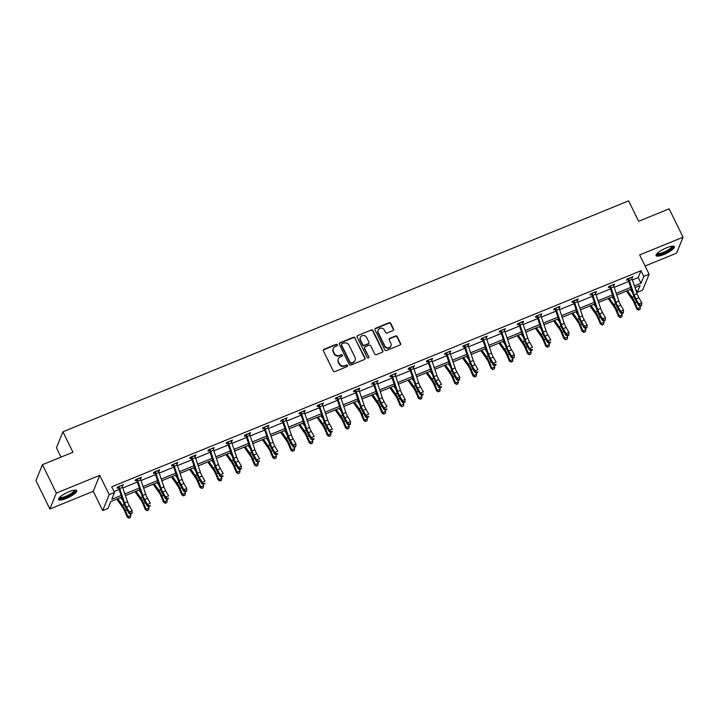 <?xml version="1.0" encoding="UTF-8"?>
<svg xmlns="http://www.w3.org/2000/svg" width="719" height="719" viewBox="0 0 719 719"><rect width="100%" height="100%" fill="white"/><g stroke="black" fill="none" stroke-linecap="round" stroke-linejoin="round"><path stroke-width="1.08" d="M337.337 344.796A0.899 0.836 22.1 0 0 336.15 344.347L323.981 349.317A1.276 1.195 22.1 0 0 323.388 350.899L333.212 370.95A1.276 1.195 22.1 0 0 334.901 371.597L347.07 366.627A0.899 0.836 22.1 0 0 347.484 365.522A0.899 0.836 22.1 0 0 346.306 365.072L344.725 365.71A4.098 3.829 22.1 0 1 339.314 363.643L338.496 361.972A4.098 3.829 22.1 0 1 340.42 356.912L341.992 356.273A0.899 0.836 22.1 0 0 342.415 355.159A0.899 0.836 22.1 0 0 341.228 354.71L339.656 355.357A4.098 3.829 22.1 0 1 334.245 353.281L333.418 351.609A4.098 3.829 22.1 0 1 335.342 346.549L336.914 345.911A0.899 0.836 22.1 0 0 337.337 344.796M337.247 345.668A0.899 0.836 22.1 0 0 335.98 344.778L323.811 349.749A1.276 1.195 22.1 0 0 323.28 350.171M347.394 366.393A0.899 0.836 22.1 0 0 346.127 365.504L344.725 365.71M342.316 356.031A0.899 0.836 22.1 0 0 341.049 355.141L339.656 355.357M663.853 254.499A10.174 2.508 -26.1 0 1 656.088 255.613A10.174 2.508 -26.1 0 1 666.594 247.776A10.174 2.508 -26.1 0 1 674.359 246.662A10.174 2.508 -26.1 0 1 663.853 254.499M66.31 498.438A10.174 2.508 -26.1 0 1 58.545 499.552A10.174 2.508 -26.1 0 1 69.051 491.715A10.174 2.508 -26.1 0 1 76.816 490.61A10.174 2.508 -26.1 0 1 66.31 498.438M49.854 509.007L35.95 480.634L42.439 464.681L56.343 493.063L49.854 509.007L93.254 491.293L102.7 510.589L109.189 494.645L114.501 492.47L111.724 499.301L121.143 495.454M645.078 266.012L676.561 253.16L683.05 237.207L639.649 254.93L649.104 274.227L642.615 290.17L637.313 292.336L640.09 285.506L635.012 287.582M42.439 464.681L72.943 452.233L62.939 431.795L628.631 200.853L638.643 221.29L669.146 208.834L683.05 237.207M392.934 330.596A1.276 1.195 22.1 0 0 393.536 329.014L390.777 323.388A1.276 1.195 22.1 0 0 389.087 322.741L375.57 328.25A1.276 1.195 22.1 0 0 374.976 329.832L384.8 349.892A1.276 1.195 22.1 0 0 386.489 350.539L399.998 345.021A1.276 1.195 22.1 0 0 400.6 343.439L397.274 336.645A1.276 1.195 22.1 0 0 395.576 335.998L389.797 338.361A1.276 1.195 22.1 0 0 389.195 339.943L390.848 343.314A3.424 3.2 22.1 0 1 387.927 347.789A3.424 3.2 22.1 0 1 384.719 345.812L378.257 332.609A3.424 3.2 22.1 0 1 381.178 328.125A3.424 3.2 22.1 0 1 384.377 330.111L385.456 332.304A1.276 1.195 22.1 0 0 387.146 332.951L392.934 330.596M93.254 491.293L99.743 475.349L56.343 493.063M99.743 475.349L109.189 494.645M632.405 279.934L638.238 277.543L641.015 270.712L111.724 486.799L114.501 492.47M641.015 270.712L643.793 276.393L649.104 274.227M355.159 337.921A1.276 1.195 22.1 0 0 353.469 337.274L339.961 342.792A1.276 1.195 22.1 0 0 339.359 344.374L349.182 364.434A1.276 1.195 22.1 0 0 350.872 365.081L364.389 359.563A1.276 1.195 22.1 0 0 364.982 357.981L354.988 338.352A1.276 1.195 22.1 0 0 353.299 337.705L339.781 343.224A1.276 1.195 22.1 0 0 339.251 343.646M357.765 335.521L371.274 330.012A1.276 1.195 22.1 0 1 372.972 330.65L382.796 350.71A1.276 1.195 22.1 0 1 382.193 352.292L376.414 354.656A1.276 1.195 22.1 0 1 374.716 354.009L370.734 345.875A1.276 1.195 22.1 0 0 369.045 345.228L365.207 346.792A1.276 1.195 22.1 0 0 364.605 348.373L368.757 356.84A0.899 0.836 22.1 0 1 367.993 358.017A0.899 0.836 22.1 0 1 367.157 357.496L357.163 337.103A1.276 1.195 22.1 0 1 357.765 335.521L371.274 330.012M62.939 431.795L56.45 447.739L61.025 457.095M121.718 497.126L110.789 501.592L108.012 508.423L102.7 510.589M635.084 287.807L637.313 292.336M631.3 289.092L616.812 295.006M613.1 296.525L598.612 302.438M594.901 303.957L580.413 309.871M576.701 311.381L562.213 317.295M558.501 318.814L544.013 324.727M540.302 326.246L525.814 332.16M522.102 333.67L507.614 339.584M503.902 341.103L489.414 347.016M485.702 348.535L471.215 354.449M467.503 355.968L453.015 361.873M449.303 363.392L434.815 369.305M431.103 370.824L416.616 376.738M412.904 378.257L398.416 384.162M394.704 385.681L380.216 391.594M376.504 393.113L362.025 399.027M358.305 400.546L343.826 406.46M340.105 407.97L325.626 413.883M321.905 415.402L307.426 421.316M303.706 422.835L289.227 428.749M285.506 430.259L271.027 436.172M267.306 437.691L252.827 443.605M249.107 445.124L234.628 451.038M230.907 452.548L216.428 458.461M212.707 459.98L198.228 465.894M194.516 467.413L180.029 473.327M176.317 474.837L161.829 480.75M158.117 482.269L143.629 488.183M139.917 489.702L125.43 495.616M634.437 285.91L641.015 283.223L643.793 276.393M124.863 493.944L139.342 488.03M143.063 486.511L157.542 480.598M161.263 479.079L175.742 473.165M179.453 471.655L193.941 465.741M197.653 464.222L212.141 458.309M215.853 456.79L230.341 450.876M234.052 449.366L248.54 443.452M252.252 441.933L266.74 436.02M270.452 434.501L284.94 428.587M288.652 427.077L303.139 421.163M306.851 419.644L321.339 413.731M325.051 412.212L339.539 406.298M343.251 404.779L357.738 398.874M361.45 397.355L375.938 391.442M379.65 389.923L394.138 384.009M397.85 382.49L412.338 376.585M416.049 375.066L430.537 369.153M434.249 367.634L448.728 361.72M452.449 360.201L466.928 354.296M470.648 352.777L485.127 346.864M488.848 345.345L503.327 339.431M507.048 337.912L521.527 331.998M525.247 330.488L539.726 324.575M543.447 323.056L557.926 317.142M561.647 315.623L576.126 309.709M579.847 308.199L594.325 302.286M598.046 300.767L612.525 294.853M616.237 293.334L630.725 287.42M638.238 277.543L641.015 283.223M114.042 491.544L119.102 489.477M122.823 487.958L137.302 482.054M141.023 480.535L155.502 474.621M159.223 473.102L173.701 467.188M177.422 465.669L191.901 459.765M195.622 458.246L210.101 452.332M213.822 450.813L228.3 444.899M232.012 443.38L246.5 437.467M250.212 435.957L264.7 430.043M268.412 428.524L282.9 422.61M286.611 421.091L301.099 415.178M304.811 413.668L319.299 407.754M323.011 406.235L337.499 400.321M341.21 398.802L355.698 392.889M359.41 391.379L373.898 385.465M377.61 383.946L392.098 378.032M395.81 376.513L410.297 370.6M414.009 369.09L428.497 363.176M432.209 361.657L446.697 355.743M450.409 354.224L464.896 348.311M468.608 346.801L483.096 340.887M486.808 339.368L501.287 333.454M505.008 331.935L519.486 326.022M523.207 324.512L537.686 318.598M541.407 317.079L555.886 311.165M559.607 309.646L574.086 303.733M577.806 302.223L592.285 296.309M596.006 294.79L610.485 288.876M614.206 287.357L628.685 281.444M627.84 279.601L626.528 280.131L626.968 279.053L632.801 276.671L631.695 278.028M609.64 287.025L608.337 287.564L608.768 286.486L614.601 284.104L613.496 285.452M591.44 294.457L590.137 294.997L590.569 293.918L596.402 291.537L595.296 292.885M573.241 301.89L571.938 302.42L572.369 301.342L578.202 298.96L577.096 300.317M555.041 309.314L553.738 309.853L554.169 308.775L560.002 306.393L558.897 307.741M537.282 315.668L537.605 315.974A4.566 1.177 67.8 0 1 538.279 317.645L543.178 332.016A6.525 1.681 -112.2 0 0 545.002 336.097L547.851 341.04L547.725 342.72L544.885 337.777A9.778 2.525 67.8 0 1 542.144 331.648L537.165 317.061L535.538 317.286L535.97 316.207L541.811 313.826L540.697 315.174M519.082 323.101L519.406 323.397A4.566 1.177 67.8 0 1 520.08 325.078L524.978 339.44A6.525 1.681 -112.2 0 0 526.811 343.529L529.651 348.472L529.526 350.153L526.685 345.21A9.778 2.525 67.8 0 1 523.944 339.08L518.965 324.494L517.338 324.709L517.779 323.631L523.612 321.249L522.497 322.606M500.451 331.603L499.139 332.142L499.579 331.064L505.412 328.682L504.298 330.03M482.683 337.957L483.006 338.263A4.566 1.177 67.8 0 1 483.68 339.934L488.578 354.305A6.525 1.681 -112.2 0 0 490.412 358.386L493.252 363.329L493.126 365.009L490.286 360.066A9.778 2.525 67.8 0 1 487.545 353.937L482.566 339.35L480.939 339.575L481.379 338.496L487.212 336.115L486.098 337.463M464.483 345.39L464.807 345.686A4.566 1.177 67.8 0 1 465.481 347.367L470.379 361.729A6.525 1.681 -112.2 0 0 472.212 365.818L475.052 370.761L474.935 372.442L472.086 367.499A9.778 2.525 67.8 0 1 469.345 361.369L464.366 346.783L462.739 346.998L463.18 345.92L469.013 343.538L467.898 344.895M445.852 353.892L444.54 354.431L444.98 353.353L450.813 350.971L449.699 352.328M428.093 360.246L428.407 360.552A4.566 1.177 67.8 0 1 429.081 362.223L433.979 376.594A6.525 1.681 -112.2 0 0 435.813 380.675L438.653 385.618L438.536 387.298L435.696 382.355A9.778 2.525 67.8 0 1 432.946 376.226L427.967 361.639L426.34 361.864L426.78 360.785L432.613 358.404L431.499 359.752M409.893 367.679L410.207 367.975A4.566 1.177 67.8 0 1 410.882 369.656L415.78 384.018A6.525 1.681 -112.2 0 0 417.613 388.107L420.453 393.05L420.336 394.731L417.496 389.788A9.778 2.525 67.8 0 1 414.746 383.658L409.767 369.072L408.14 369.287L408.581 368.209L414.414 365.827L413.299 367.184M391.253 376.181L389.941 376.72L390.381 375.642L396.214 373.26L395.099 374.617M373.494 382.535L373.808 382.841A4.566 1.177 67.8 0 1 374.482 384.512L379.38 398.883A6.525 1.681 -112.2 0 0 381.214 402.964L384.054 407.907L383.937 409.587L381.097 404.644A9.778 2.525 67.8 0 1 378.347 398.515L373.368 383.928L371.741 384.153L372.181 383.074L378.014 380.693L376.9 382.041M355.294 389.968L355.608 390.264A4.566 1.177 67.8 0 1 356.282 391.945L361.181 406.307A6.525 1.681 -112.2 0 0 363.014 410.396L365.854 415.339L365.737 417.02L362.897 412.077A9.778 2.525 67.8 0 1 360.147 405.947L355.168 391.361L353.541 391.576L353.982 390.498L359.815 388.125L358.7 389.473M336.654 398.479L335.342 399.009L335.782 397.931L341.615 395.549L340.509 396.906M318.894 404.824L319.209 405.13A4.566 1.177 67.8 0 1 319.883 406.801L324.781 421.172A6.525 1.681 -112.2 0 0 326.615 425.253L329.455 430.196L329.338 431.876L326.498 426.933A9.778 2.525 67.8 0 1 323.748 420.804L318.769 406.217L317.142 406.442L317.582 405.363L323.415 402.982L322.31 404.33M300.695 412.257L301.009 412.562A4.566 1.177 67.8 0 1 301.683 414.234L306.582 428.596A6.525 1.681 -112.2 0 0 308.415 432.685L311.255 437.628L311.138 439.309L308.298 434.366A9.778 2.525 67.8 0 1 305.548 428.236L300.569 413.65L298.942 413.865L299.383 412.796L305.216 410.414L304.11 411.762M282.055 420.768L280.743 421.298L281.183 420.22L287.016 417.838L285.91 419.195M264.295 427.113L264.619 427.419A4.566 1.177 67.8 0 1 265.284 429.09L270.191 443.461A6.525 1.681 -112.2 0 0 272.016 447.542L274.856 452.485L274.739 454.165L271.899 449.222A9.778 2.525 67.8 0 1 269.158 443.093L264.17 428.506L262.543 428.731L262.983 427.652L268.816 425.271L267.711 426.619M246.096 434.546L246.419 434.851A4.566 1.177 67.8 0 1 247.084 436.523L251.992 450.885A6.525 1.681 -112.2 0 0 253.816 454.974L256.656 459.917L256.539 461.598L253.699 456.655A9.778 2.525 67.8 0 1 250.958 450.525L245.97 435.939L244.343 436.154L244.784 435.085L250.616 432.703L249.511 434.051M227.456 443.057L226.143 443.587L226.584 442.509L232.417 440.127L231.311 441.484M209.696 449.402L210.02 449.708A4.566 1.177 67.8 0 1 210.685 451.379L215.592 465.75A6.525 1.681 -112.2 0 0 217.417 469.831L220.257 474.774L220.14 476.454L217.3 471.52A9.778 2.525 67.8 0 1 214.559 465.382L209.571 450.795L207.944 451.02L208.384 449.941L214.217 447.56L213.112 448.908M191.497 456.835L191.82 457.14A4.566 1.177 67.8 0 1 192.485 458.812L197.392 473.174A6.525 1.681 -112.2 0 0 199.217 477.263L202.057 482.206L201.94 483.887L199.1 478.944A9.778 2.525 67.8 0 1 196.359 472.814L191.371 458.228L189.753 458.443L190.184 457.374L196.017 454.992L194.912 456.34M172.857 465.346L171.553 465.876L171.985 464.798L177.818 462.416L176.712 463.773M155.097 471.691L155.421 471.997A4.566 1.177 67.8 0 1 156.095 473.677L160.993 488.039A6.525 1.681 -112.2 0 0 162.818 492.129L165.658 497.063L165.541 498.743L162.701 493.809A9.778 2.525 67.8 0 1 159.96 487.671L154.971 473.084L153.354 473.309L153.785 472.23L159.618 469.849L158.513 471.197M136.898 479.124L137.221 479.429A4.566 1.177 67.8 0 1 137.895 481.101L142.793 495.463A6.525 1.681 -112.2 0 0 144.618 499.552L147.458 504.495L147.341 506.176L144.501 501.233A9.778 2.525 67.8 0 1 141.76 495.103L136.772 480.517L135.154 480.732L135.585 479.663L141.418 477.281L140.313 478.629M118.258 487.635L116.954 488.165L117.386 487.087L123.219 484.705L122.113 486.062M122.787 485.783L122.419 485.037M140.987 478.36L140.618 477.605M159.187 470.927L158.818 470.181M177.386 463.494L177.018 462.748M195.586 456.071L195.217 455.316M213.777 448.638L213.417 447.892M231.976 441.205L231.617 440.459M250.176 433.773L249.817 433.027M268.376 426.349L268.016 425.594M286.575 418.916L286.216 418.17M304.775 411.484L304.407 410.738M322.975 404.06L322.606 403.305M341.174 396.627L340.806 395.881M359.374 389.195L359.006 388.449M377.574 381.771L377.205 381.016M395.774 374.338L395.405 373.592M413.973 366.906L413.605 366.16M432.173 359.482L431.804 358.727M450.373 352.049L450.004 351.303M468.572 344.617L468.204 343.871M486.772 337.193L486.404 336.438M504.972 329.76L504.603 329.014M523.171 322.328L522.803 321.582M541.371 314.904L541.003 314.149M559.571 307.471L559.202 306.725M577.77 300.039L577.402 299.293M595.97 292.615L595.602 291.86M614.17 285.182L613.801 284.436M632.369 277.75L632.001 277.004M333.292 348.571L333.122 349.003A4.098 3.829 22.1 0 0 333.248 352.04L333.418 351.609M339.476 355.779A4.098 3.829 22.1 0 1 334.065 353.712L333.248 352.04M338.37 358.934L338.191 359.365A4.098 3.829 22.1 0 0 338.325 362.403L338.496 361.972M344.554 366.142A4.098 3.829 22.1 0 1 339.143 364.075L338.325 362.403M364.919 359.132A1.276 1.195 22.1 0 0 364.812 358.413L354.988 338.352M341.983 343.835A0.899 0.836 22.1 0 0 341.561 344.949L350.189 362.547A0.899 0.836 22.1 0 0 351.366 363.005L353.029 362.322A4.098 3.829 22.1 0 0 354.952 357.262L349.057 345.228A4.098 3.829 22.1 0 0 343.646 343.161L341.983 343.835M341.534 344.284L341.363 344.716A0.899 0.836 22.1 0 0 341.39 345.381L341.561 344.949M355.078 360.3L354.907 360.731A4.098 3.829 22.1 0 1 352.858 362.753L351.196 363.437A0.899 0.836 22.1 0 1 350.009 362.978L341.39 345.381M382.724 351.87A1.276 1.195 22.1 0 0 382.616 351.142L372.793 331.082A1.276 1.195 22.1 0 0 371.103 330.434M364.569 347.421L364.389 347.852A1.276 1.195 22.1 0 0 364.434 348.805L368.757 356.84M366.6 337.436A3.424 3.2 22.1 0 0 360.363 337.391A3.424 3.2 22.1 0 0 360.471 339.934L362.753 344.581A1.276 1.195 22.1 0 0 364.443 345.228L368.281 343.664A1.276 1.195 22.1 0 0 368.883 342.082L366.6 337.436M360.363 337.391L360.192 337.822A3.424 3.2 22.1 0 0 360.3 340.366L360.471 339.934M368.919 343.035L368.748 343.466A1.276 1.195 22.1 0 1 368.101 344.095L364.272 345.659A1.276 1.195 22.1 0 1 362.574 345.012L360.3 340.366M357.586 335.953A1.276 1.195 22.1 0 0 357.064 336.384M378.149 330.066L377.969 330.497A3.424 3.2 22.1 0 0 378.077 333.041L378.257 332.609M390.956 345.848L390.785 346.279A3.424 3.2 22.1 0 1 384.548 346.243L378.077 333.041M400.528 344.599A1.276 1.195 22.1 0 0 400.42 343.871L397.095 337.076A1.276 1.195 22.1 0 0 395.405 336.429L389.617 338.793A1.276 1.195 22.1 0 0 389.096 339.215M393.464 330.165A1.276 1.195 22.1 0 0 393.356 329.446L390.597 323.82A1.276 1.195 22.1 0 0 388.907 323.173L375.399 328.682A1.276 1.195 22.1 0 0 374.869 329.113M116.784 499.139L122.724 507.479A6.525 1.681 67.8 0 1 124.711 511.182L127.173 517.06L127.91 516.646L125.448 510.769A9.778 2.525 -112.2 0 0 122.473 505.214L117.835 498.707M129.213 517.977L130.382 517.5L129.213 517.977L127.91 516.646L130.822 515.451L130.166 513.887M122.85 500.469L120.756 497.521M130.822 515.451L130.382 517.5M128.926 518.147L127.173 517.06M118.698 486.556L119.021 486.853A4.566 1.177 67.8 0 1 119.696 488.534L124.594 502.896A6.525 1.681 -112.2 0 0 126.418 506.985L129.267 511.928L132.179 510.733L131.981 513.582L132.026 512.908L130.858 513.384L130.813 514.058L131.981 513.582M132.026 512.908L132.179 510.733L129.339 505.79A6.525 1.681 -112.2 0 1 127.506 501.709L122.607 487.338A4.566 1.177 67.8 0 0 121.933 485.667L121.915 485.244M130.858 513.384L129.267 511.928L129.141 513.609L126.301 508.666A9.778 2.525 67.8 0 1 123.56 502.536L118.662 488.174L117.583 487.006M119.021 486.853L118.572 487.949M129.141 513.609L130.813 514.058M134.983 491.715L140.924 500.056A6.525 1.681 67.8 0 1 142.91 503.758L145.373 509.636L146.11 509.214L143.647 503.336A9.778 2.525 -112.2 0 0 140.672 497.782L136.035 491.284M147.413 510.544L148.581 510.068L147.413 510.544L146.11 509.214L149.022 508.027L148.366 506.455M141.05 493.036L138.956 490.088M149.022 508.027L148.581 510.068M147.125 510.715L145.373 509.636M153.183 484.282L159.124 492.623A6.525 1.681 67.8 0 1 161.11 496.326L163.573 502.204L164.309 501.781L161.847 495.903A9.778 2.525 -112.2 0 0 158.872 490.349L154.234 483.851M165.613 503.12L166.781 502.644L165.613 503.12L164.309 501.781L167.221 500.595L166.565 499.022M159.25 485.604L157.155 482.665M167.221 500.595L166.781 502.644M165.325 503.282L163.573 502.204M149.058 505.96L149.013 506.625L150.226 505.484L149.058 505.96L147.458 504.495L150.379 503.309L147.539 498.366A6.525 1.681 -112.2 0 1 145.705 494.277L140.807 479.915A4.566 1.177 67.8 0 0 140.133 478.234L136.925 479.142M136.484 480.22L135.783 479.582M150.226 505.484L150.172 506.149M137.221 479.429L136.772 480.517M147.341 506.176L149.013 506.625M167.257 498.528L167.212 499.202L168.372 498.725L168.426 498.051L167.257 498.528L165.658 497.063L168.579 495.876L165.738 490.933A6.525 1.681 -112.2 0 1 163.905 486.844L159.007 472.482A4.566 1.177 67.8 0 0 158.333 470.801L155.115 471.718M154.684 472.787L153.983 472.149M168.426 498.051L168.372 498.725M155.421 471.997L154.971 473.084M165.541 498.743L167.212 499.202M74.956 490.088A8.808 2.166 -26.1 0 1 69.671 495.355A8.808 2.166 -26.1 0 1 59.821 498.411A8.808 2.166 -26.1 0 1 59.273 497.764M59.713 497.305A8.152 2.013 153.9 0 0 60.09 497.53A8.152 2.013 153.9 0 0 68.512 495.067A8.152 2.013 153.9 0 0 74.318 490.151M58.527 498.959A10.111 2.49 153.9 0 0 58.724 499.04A10.111 2.49 153.9 0 0 68.629 496.263A10.111 2.49 153.9 0 0 76.358 490.223M672.499 246.141A8.808 2.166 -26.1 0 1 667.214 251.407A8.808 2.166 -26.1 0 1 657.364 254.463A8.808 2.166 -26.1 0 1 656.815 253.825M657.256 253.358A8.152 2.013 153.9 0 0 657.633 253.582A8.152 2.013 153.9 0 0 666.064 251.129A8.152 2.013 153.9 0 0 671.861 246.204M656.07 255.011A10.111 2.49 153.9 0 0 656.267 255.092A10.111 2.49 153.9 0 0 666.171 252.315A10.111 2.49 153.9 0 0 673.901 246.275M171.383 476.85L177.323 485.19A6.525 1.681 67.8 0 1 179.31 488.893L181.772 494.771L182.509 494.357L180.047 488.48A9.778 2.525 -112.2 0 0 177.072 482.925L172.434 476.418M183.812 495.688L184.981 495.211L183.812 495.688L182.509 494.357L185.421 493.162L184.765 491.598M177.449 478.18L175.355 475.232M185.421 493.162L184.981 495.211M183.516 495.858L181.772 494.771M173.297 464.267L173.621 464.564A4.566 1.177 67.8 0 1 174.295 466.245L179.193 480.607A6.525 1.681 -112.2 0 0 181.017 484.696L183.857 489.639L186.778 488.444L186.572 491.293L186.625 490.619L185.457 491.095L185.412 491.769L186.572 491.293M186.625 490.619L186.778 488.444L183.938 483.501A6.525 1.681 -112.2 0 1 182.105 479.42L177.207 465.049A4.566 1.177 67.8 0 0 176.532 463.378L176.515 462.955M185.457 491.095L183.857 489.639L183.74 491.32L180.9 486.377A9.778 2.525 67.8 0 1 178.159 480.247L173.261 465.885L172.183 464.717M173.621 464.564L173.171 465.66M183.74 491.32L185.412 491.769M189.582 469.426L195.523 477.767A6.525 1.681 67.8 0 1 197.509 481.469L199.972 487.347L200.709 486.925L198.246 481.047A9.778 2.525 -112.2 0 0 195.262 475.493L190.634 468.995M202.012 488.255L203.18 487.779L202.012 488.255L200.709 486.925L203.621 485.729L202.965 484.166M195.649 470.747L193.555 467.799M203.621 485.729L203.18 487.779M201.715 488.426L199.972 487.347M203.657 483.671L203.612 484.336L204.825 483.195L203.657 483.671L202.057 482.206L204.978 481.02L202.138 476.077A6.525 1.681 -112.2 0 1 200.304 471.988L195.406 457.626A4.566 1.177 67.8 0 0 194.732 455.945L191.515 456.853M191.083 457.931L190.382 457.293M204.825 483.195L204.771 483.86M191.82 457.14L191.371 458.228M201.94 483.887L203.612 484.336M207.782 461.993L213.723 470.334A6.525 1.681 67.8 0 1 215.709 474.037L218.172 479.915L218.909 479.492L216.446 473.614A9.778 2.525 -112.2 0 0 213.462 468.06L208.834 461.562M220.212 480.822L221.38 480.355L220.212 480.822L218.909 479.492L221.82 478.306L221.164 476.733M213.849 463.315L211.754 460.376M221.82 478.306L221.38 480.355M219.915 480.993L218.172 479.915M221.856 476.239L221.803 476.913L222.971 476.436L223.025 475.762L221.856 476.239L220.257 474.774L223.178 473.587L220.338 468.644A6.525 1.681 -112.2 0 1 218.504 464.555L213.606 450.193A4.566 1.177 67.8 0 0 212.932 448.512L212.905 448.09M209.283 450.498L208.582 449.86M223.025 475.762L222.971 476.436M210.02 449.708L209.571 450.795M220.14 476.454L221.803 476.913M225.982 454.561L231.922 462.901A6.525 1.681 67.8 0 1 233.909 466.604L236.371 472.482L237.108 472.068L234.646 466.191A9.778 2.525 -112.2 0 0 231.662 460.636L227.033 454.129M238.411 473.399L239.58 472.922L238.411 473.399L237.108 472.068L240.02 470.873L239.364 469.309M232.048 455.891L229.954 452.943M240.02 470.873L239.58 472.922M238.115 473.569L236.371 472.482M227.896 441.978L228.22 442.275A4.566 1.177 67.8 0 1 228.885 443.956L233.792 458.318A6.525 1.681 -112.2 0 0 235.616 462.407L238.456 467.35L241.377 466.155L241.171 469.004L241.225 468.33L240.056 468.806L240.002 469.48L241.171 469.004M241.225 468.33L241.377 466.155L238.537 461.212A6.525 1.681 -112.2 0 1 236.704 457.131L231.806 442.76A4.566 1.177 67.8 0 0 231.132 441.089L231.105 440.666M240.056 468.806L238.456 467.35L238.34 469.031L235.499 464.088A9.778 2.525 67.8 0 1 232.758 457.958L227.77 443.371L226.782 442.428M228.22 442.275L227.77 443.371M238.34 469.031L240.002 469.48M244.181 447.137L250.122 455.478A6.525 1.681 67.8 0 1 252.108 459.18L254.571 465.058L255.308 464.636L252.845 458.758A9.778 2.525 -112.2 0 0 249.861 453.204L245.233 446.706M256.611 465.966L257.779 465.49L256.611 465.966L255.308 464.636L258.22 463.44L257.564 461.877M250.248 448.458L248.154 445.51M258.22 463.44L257.779 465.49M256.315 466.137L254.571 465.058M258.256 461.382L258.202 462.047L259.37 461.571L259.415 460.906L258.256 461.382L256.656 459.917L259.577 458.731L256.737 453.788A6.525 1.681 -112.2 0 1 254.903 449.699L250.005 435.337A4.566 1.177 67.8 0 0 249.331 433.656L246.114 434.564M245.673 435.642L244.981 435.004M259.415 460.906L259.37 461.571M246.419 434.851L245.97 435.939M256.539 461.598L258.202 462.047M262.381 439.704L268.322 448.045A6.525 1.681 67.8 0 1 270.308 451.748L272.771 457.626L273.499 457.203L271.045 451.325A9.778 2.525 -112.2 0 0 268.061 445.771L263.433 439.273M274.811 458.533L275.979 458.057L274.811 458.533L273.499 457.203L276.42 456.017L275.763 454.444M268.448 441.026L266.345 438.087M276.42 456.017L275.979 458.057M274.514 458.704L272.771 457.626M276.456 453.95L276.402 454.624L277.57 454.147L277.615 453.473L276.456 453.95L274.856 452.485L277.777 451.298L274.937 446.355A6.525 1.681 -112.2 0 1 273.103 442.266L268.205 427.904A4.566 1.177 67.8 0 0 267.531 426.223L267.504 425.801M263.873 428.209L263.181 427.571M277.615 453.473L277.57 454.147M264.619 427.419L264.17 428.506M274.739 454.165L276.402 454.624M280.581 432.272L286.522 440.612A6.525 1.681 67.8 0 1 288.508 444.315L290.97 450.193L291.698 449.779L289.245 443.902A9.778 2.525 -112.2 0 0 286.261 438.347L281.632 431.84M293.01 451.11L294.179 450.633L293.01 451.11L291.698 449.779L294.619 448.584L293.963 447.02M286.647 433.602L284.544 430.654M294.619 448.584L294.179 450.633M292.714 451.271L290.97 450.193M298.78 424.848L304.721 433.189A6.525 1.681 67.8 0 1 306.707 436.891L309.161 442.769L309.898 442.347L307.444 436.469A9.778 2.525 -112.2 0 0 304.461 430.915L299.832 424.417M311.21 443.677L312.379 443.201L311.21 443.677L309.898 442.347L312.819 441.151L312.163 439.588M304.847 426.169L302.744 423.221M312.819 441.151L312.379 443.201M310.914 443.848L309.161 442.769M316.98 417.415L322.921 425.756A6.525 1.681 67.8 0 1 324.907 429.459L327.361 435.337L328.098 434.914L325.644 429.036A9.778 2.525 -112.2 0 0 322.66 423.482L318.032 416.984M329.41 436.244L330.578 435.768L329.41 436.244L328.098 434.914L331.019 433.728L330.363 432.155M323.047 418.737L320.944 415.798M331.019 433.728L330.578 435.768M329.113 436.415L327.361 435.337M335.171 409.983L341.121 418.323A6.525 1.681 67.8 0 1 343.107 422.026L345.56 427.904L346.297 427.49L343.844 421.613A9.778 2.525 -112.2 0 0 340.86 416.058L336.231 409.551M347.61 428.821L348.778 428.344L347.61 428.821L346.297 427.49L349.218 426.295L348.562 424.731M341.246 411.313L339.143 408.365M349.218 426.295L348.778 428.344M347.313 428.982L345.56 427.904M353.371 402.559L359.32 410.9A6.525 1.681 67.8 0 1 361.306 414.602L363.76 420.48L364.497 420.058L362.043 414.18A9.778 2.525 -112.2 0 0 359.06 408.626L354.431 402.128M365.809 421.388L366.978 420.912L365.809 421.388L364.497 420.058L367.418 418.862L366.762 417.299M359.446 403.88L357.343 400.932M367.418 418.862L366.978 420.912M365.513 421.559L363.76 420.48M371.57 395.126L377.52 403.467A6.525 1.681 67.8 0 1 379.506 407.17L381.96 413.048L382.697 412.625L380.243 406.747A9.778 2.525 -112.2 0 0 377.259 401.193L372.631 394.695M384.009 413.955L385.177 413.479L384.009 413.955L382.697 412.625L385.618 411.439L384.962 409.866M377.646 396.448L375.543 393.509M385.618 411.439L385.177 413.479M383.712 414.126L381.96 413.048M389.77 387.694L395.72 396.034A6.525 1.681 67.8 0 1 397.706 399.737L400.159 405.615L400.896 405.201L398.443 399.324A9.778 2.525 -112.2 0 0 395.459 393.769L390.83 387.262M402.209 406.532L403.377 406.055L402.209 406.532L400.896 405.201L403.817 404.006L403.161 402.442M395.845 389.024L393.742 386.076M403.817 404.006L403.377 406.055M401.912 406.693L400.159 405.615M407.97 380.27L413.919 388.611A6.525 1.681 67.8 0 1 415.906 392.313L418.359 398.191L419.096 397.769L416.634 391.891A9.778 2.525 -112.2 0 0 413.659 386.337L409.03 379.839M420.408 399.099L421.577 398.623L420.408 399.099L419.096 397.769L422.017 396.573L421.361 395.01M414.045 381.591L411.942 378.643M422.017 396.573L421.577 398.623M420.112 399.27L418.359 398.191M426.169 372.837L432.11 381.178A6.525 1.681 67.8 0 1 434.096 384.881L436.559 390.759L437.296 390.336L434.833 384.458A9.778 2.525 -112.2 0 0 431.858 378.904L427.23 372.406M438.608 391.666L439.767 391.19L438.608 391.666L437.296 390.336L440.217 389.15L439.561 387.577M432.245 374.159L430.142 371.22M440.217 389.15L439.767 391.19M438.311 391.837L436.559 390.759M444.369 365.405L450.31 373.745A6.525 1.681 67.8 0 1 452.296 377.448L454.759 383.326L455.495 382.903L453.033 377.026A9.778 2.525 -112.2 0 0 450.058 371.48L445.429 364.973M456.808 384.243L457.967 383.766L456.808 384.243L455.495 382.903L458.416 381.717L457.76 380.153M450.445 366.735L448.341 363.787M458.416 381.717L457.967 383.766M456.511 384.404L454.759 383.326M282.495 419.689L282.819 419.986A4.566 1.177 67.8 0 1 283.484 421.667L288.382 436.029A6.525 1.681 -112.2 0 0 290.215 440.118L293.055 445.061L295.976 443.866L295.77 446.715L295.815 446.041L294.655 446.517L294.601 447.191L295.77 446.715M295.815 446.041L295.976 443.866L293.136 438.923A6.525 1.681 -112.2 0 1 291.303 434.842L286.405 420.471A4.566 1.177 67.8 0 0 285.731 418.8L285.704 418.377M294.655 446.517L293.055 445.061L292.939 446.742L290.099 441.799A9.778 2.525 67.8 0 1 287.348 435.669L282.369 421.082L281.381 420.139M282.819 419.986L282.369 421.082M292.939 446.742L294.601 447.191M312.855 439.093L312.801 439.758L313.969 439.282L314.014 438.617L312.855 439.093L311.255 437.628L314.176 436.433L311.336 431.499A6.525 1.681 -112.2 0 1 309.503 427.41L304.604 413.048A4.566 1.177 67.8 0 0 303.93 411.367L300.713 412.275M300.272 413.353L299.58 412.715M314.014 438.617L313.969 439.282M301.009 412.562L300.569 413.65M311.138 439.309L312.801 439.758M331.055 431.661L331.001 432.335L332.169 431.858L332.214 431.184L331.055 431.661L329.455 430.196L332.376 429.009L329.527 424.066A6.525 1.681 -112.2 0 1 327.702 419.977L322.804 405.615A4.566 1.177 67.8 0 0 322.13 403.934L322.103 403.512M318.472 405.92L317.78 405.282M332.214 431.184L332.169 431.858M319.209 405.13L318.769 406.217M329.338 431.876L331.001 432.335M337.094 397.4L337.409 397.697A4.566 1.177 67.8 0 1 338.083 399.378L342.981 413.74A6.525 1.681 -112.2 0 0 344.814 417.829L347.654 422.772L350.575 421.577L350.369 424.426L350.414 423.752L349.245 424.228L349.2 424.902L350.369 424.426M350.414 423.752L350.575 421.577L347.726 416.634A6.525 1.681 -112.2 0 1 345.902 412.553L341.004 398.182A4.566 1.177 67.8 0 0 340.33 396.511L340.303 396.088M349.245 424.228L347.654 422.772L347.538 424.453L344.698 419.51A9.778 2.525 67.8 0 1 341.947 413.38L336.968 398.793L335.98 397.85M337.409 397.697L336.968 398.793M347.538 424.453L349.2 424.902M367.445 416.804L367.4 417.469L368.568 416.993L368.613 416.328L367.445 416.804L365.854 415.339L368.766 414.144L365.926 409.21A6.525 1.681 -112.2 0 1 364.102 405.121L359.203 390.759A4.566 1.177 67.8 0 0 358.529 389.078L355.312 389.986M354.871 391.064L354.179 390.426M368.613 416.328L368.568 416.993M355.608 390.264L355.168 391.361M365.737 417.02L367.4 417.469M385.645 409.372L385.6 410.046L386.768 409.569L386.813 408.895L385.645 409.372L384.054 407.907L386.966 406.72L384.126 401.777A6.525 1.681 -112.2 0 1 382.301 397.688L377.403 383.326A4.566 1.177 67.8 0 0 376.729 381.645L376.702 381.223M373.071 383.631L372.37 382.993M386.813 408.895L386.768 409.569M373.808 382.841L373.368 383.928M383.937 409.587L385.6 410.046M391.693 375.111L392.008 375.408A4.566 1.177 67.8 0 1 392.682 377.089L397.58 391.451A6.525 1.681 -112.2 0 0 399.413 395.54L402.254 400.483L405.165 399.288L404.968 402.137L405.013 401.463L403.844 401.939L403.799 402.613L404.968 402.137M405.013 401.463L405.165 399.288L402.325 394.345A6.525 1.681 -112.2 0 1 400.501 390.264L395.603 375.893A4.566 1.177 67.8 0 0 394.929 374.222L394.902 373.799M403.844 401.939L402.254 400.483L402.137 402.164L399.297 397.221A9.778 2.525 67.8 0 1 396.546 391.091L391.567 376.504L390.57 375.561M392.008 375.408L391.567 376.504M402.137 402.164L403.799 402.613M422.044 394.506L421.999 395.18L423.167 394.704L423.212 394.03L422.044 394.506L420.453 393.05L423.365 391.855L420.525 386.921A6.525 1.681 -112.2 0 1 418.701 382.832L413.793 368.47A4.566 1.177 67.8 0 0 413.128 366.789L409.911 367.697M409.471 368.775L408.769 368.137M423.212 394.03L423.167 394.704M410.207 367.975L409.767 369.072M420.336 394.731L421.999 395.18M440.244 387.083L440.199 387.757L441.367 387.28L441.412 386.606L440.244 387.083L438.653 385.618L441.565 384.431L438.725 379.488A6.525 1.681 -112.2 0 1 436.9 375.399L431.993 361.037A4.566 1.177 67.8 0 0 431.328 359.356L431.301 358.934M427.67 361.342L426.969 360.704M441.412 386.606L441.367 387.28M428.407 360.552L427.967 361.639M438.536 387.298L440.199 387.757M446.283 352.822L446.607 353.119A4.566 1.177 67.8 0 1 447.281 354.8L452.179 369.162A6.525 1.681 -112.2 0 0 454.013 373.251L456.853 378.194L459.765 376.999L459.567 379.848L459.612 379.174L458.443 379.65L458.398 380.324L459.567 379.848M459.612 379.174L459.765 376.999L456.925 372.056A6.525 1.681 -112.2 0 1 455.1 367.966L450.193 353.604A4.566 1.177 67.8 0 0 449.528 351.933L449.501 351.51M458.443 379.65L456.853 378.194L456.736 379.875L453.887 374.932A9.778 2.525 67.8 0 1 451.146 368.802L446.166 354.206L445.169 353.272M446.607 353.119L446.166 354.206M456.736 379.875L458.398 380.324M462.569 357.981L468.509 366.322A6.525 1.681 67.8 0 1 470.496 370.024L472.958 375.902L473.695 375.48L471.233 369.602A9.778 2.525 -112.2 0 0 468.258 364.048L463.629 357.55M475.007 376.81L476.167 376.334L475.007 376.81L473.695 375.48L476.616 374.284L475.96 372.721M468.644 359.302L466.541 356.354M476.616 374.284L476.167 376.334M474.711 376.981L472.958 375.902M476.643 372.217L476.598 372.891L477.767 372.415L477.811 371.741L476.643 372.217L475.052 370.761L477.964 369.566L475.124 364.632A6.525 1.681 -112.2 0 1 473.3 360.543L468.393 346.181A4.566 1.177 67.8 0 0 467.727 344.5L464.51 345.408M464.07 346.486L463.369 345.848M477.811 371.741L477.767 372.415M464.807 345.686L464.366 346.783M474.935 372.442L476.598 372.891M480.768 350.548L486.709 358.889A6.525 1.681 67.8 0 1 488.695 362.592L491.158 368.47L491.895 368.047L489.432 362.169A9.778 2.525 -112.2 0 0 486.457 356.615L481.82 350.117M493.207 369.377L494.366 368.901L493.207 369.377L491.895 368.047L494.807 366.861L494.151 365.288M486.844 351.87L484.741 348.922M494.807 366.861L494.366 368.901M492.91 369.548L491.158 368.47M494.843 364.794L494.798 365.468L495.966 364.991L496.011 364.317L494.843 364.794L493.252 363.329L496.164 362.142L493.324 357.199A6.525 1.681 -112.2 0 1 491.499 353.11L486.592 338.748A4.566 1.177 67.8 0 0 485.927 337.067L485.9 336.645M482.269 339.053L481.568 338.415M496.011 364.317L495.966 364.991M483.006 338.263L482.566 339.35M493.126 365.009L494.798 365.468M498.968 343.116L504.909 351.456A6.525 1.681 67.8 0 1 506.895 355.159L509.358 361.037L510.095 360.614L507.632 354.737A9.778 2.525 -112.2 0 0 504.657 349.191L500.02 342.684M511.398 361.954L512.566 361.477L511.398 361.954L510.095 360.614L513.006 359.428L512.35 357.864M505.044 344.446L502.941 341.498M513.006 359.428L512.566 361.477M511.11 362.115L509.358 361.037M500.882 330.533L501.206 330.83A4.566 1.177 67.8 0 1 501.88 332.511L506.778 346.873A6.525 1.681 -112.2 0 0 508.612 350.962L511.452 355.905L514.364 354.71L514.166 357.559L514.211 356.885L513.042 357.361L512.998 358.035L514.166 357.559M514.211 356.885L514.364 354.71L511.524 349.767A6.525 1.681 -112.2 0 1 509.69 345.677L504.792 331.315A4.566 1.177 67.8 0 0 504.127 329.644L504.1 329.221M513.042 357.361L511.452 355.905L511.326 357.586L508.486 352.643A9.778 2.525 67.8 0 1 505.745 346.513L500.766 331.917L499.768 330.983M501.206 330.83L500.766 331.917M511.326 357.586L512.998 358.035M517.168 335.692L523.108 344.033A6.525 1.681 67.8 0 1 525.095 347.726L527.557 353.613L528.294 353.191L525.832 347.313A9.778 2.525 -112.2 0 0 522.857 341.759L518.219 335.261M529.597 354.521L530.766 354.045L529.597 354.521L528.294 353.191L531.206 351.995L530.55 350.432M523.234 337.013L521.14 334.065M531.206 351.995L530.766 354.045M529.31 354.692L527.557 353.613M531.242 349.928L531.197 350.602L532.366 350.126L532.411 349.452L531.242 349.928L529.651 348.472L532.563 347.277L529.723 342.334A6.525 1.681 -112.2 0 1 527.89 338.254L522.992 323.883A4.566 1.177 67.8 0 0 522.318 322.211L519.109 323.119M518.669 324.197L517.968 323.559M532.411 349.452L532.366 350.126M519.406 323.397L518.965 324.494M529.526 350.153L531.197 350.602M535.367 328.259L541.308 336.6A6.525 1.681 67.8 0 1 543.294 340.303L545.757 346.181L546.494 345.758L544.031 339.88A9.778 2.525 -112.2 0 0 541.056 334.326L536.419 327.828M547.797 347.088L548.965 346.612L547.797 347.088L546.494 345.758L549.406 344.572L548.75 342.999M541.434 329.581L539.34 326.633M549.406 344.572L548.965 346.612M547.51 347.259L545.757 346.181M549.442 342.505L549.397 343.179L550.565 342.702L550.61 342.028L549.442 342.505L547.851 341.04L550.763 339.853L547.923 334.91A6.525 1.681 -112.2 0 1 546.089 330.821L541.191 316.459A4.566 1.177 67.8 0 0 540.517 314.778L540.499 314.356M536.868 316.764L536.167 316.126M550.61 342.028L550.565 342.702M537.605 315.974L537.165 317.061M547.725 342.72L549.397 343.179M553.567 320.827L559.508 329.167A6.525 1.681 67.8 0 1 561.494 332.87L563.957 338.748L564.694 338.325L562.231 332.448A9.778 2.525 -112.2 0 0 559.256 326.893L554.619 320.395M565.997 339.665L567.165 339.188L565.997 339.665L564.694 338.325L567.606 337.139L566.949 335.566M559.634 322.157L557.54 319.209M567.606 337.139L567.165 339.188M565.709 339.826L563.957 338.748M555.481 308.244L555.805 308.541A4.566 1.177 67.8 0 1 556.479 310.222L561.377 324.584A6.525 1.681 -112.2 0 0 563.202 328.673L566.051 333.607L568.963 332.421L568.756 335.27L568.81 334.596L567.642 335.072L567.597 335.746L568.756 335.27M568.81 334.596L568.963 332.421L566.123 327.478A6.525 1.681 -112.2 0 1 564.289 323.388L559.391 309.026A4.566 1.177 67.8 0 0 558.717 307.355L558.699 306.932M567.642 335.072L566.051 333.607L565.925 335.297L563.085 330.354A9.778 2.525 67.8 0 1 560.344 324.224L555.445 309.853L554.367 308.694M555.805 308.541L555.356 309.628M565.925 335.297L567.597 335.746M571.767 313.394L577.708 321.735A6.525 1.681 67.8 0 1 579.694 325.437L582.156 331.315L582.893 330.902L580.431 325.024A9.778 2.525 -112.2 0 0 577.456 319.47L572.818 312.972M584.196 332.232L585.365 331.756L584.196 332.232L582.893 330.902L585.805 329.706L585.149 328.143M577.833 314.724L575.739 311.776M585.805 329.706L585.365 331.756M583.909 332.403L582.156 331.315M573.681 300.812L574.005 301.108A4.566 1.177 67.8 0 1 574.679 302.789L579.577 317.151A6.525 1.681 -112.2 0 0 581.401 321.24L584.241 326.183L587.162 324.988L586.956 327.837L587.01 327.163L585.841 327.639L585.796 328.313L586.956 327.837M587.01 327.163L587.162 324.988L584.322 320.045A6.525 1.681 -112.2 0 1 582.489 315.965L577.591 301.594A4.566 1.177 67.8 0 0 576.917 299.922L573.699 300.83M585.841 327.639L584.241 326.183L584.125 327.864L581.285 322.921A9.778 2.525 67.8 0 1 578.543 316.791L573.645 302.429L572.567 301.27M574.005 301.108L573.555 302.205M584.125 327.864L585.796 328.313M589.966 305.97L595.907 314.311A6.525 1.681 67.8 0 1 597.893 318.014L600.356 323.892L601.093 323.469L598.63 317.591A9.778 2.525 -112.2 0 0 595.656 312.037L591.018 305.539M602.396 324.799L603.565 324.323L602.396 324.799L601.093 323.469L604.005 322.283L603.349 320.71M596.033 307.292L593.939 304.344M604.005 322.283L603.565 324.323M602.109 324.97L600.356 323.892M591.881 293.379L592.204 293.685A4.566 1.177 67.8 0 1 592.878 295.356L597.777 309.727A6.525 1.681 -112.2 0 0 599.601 313.808L602.441 318.751L605.362 317.564L605.155 320.413L605.209 319.739L604.041 320.216L603.996 320.89L605.155 320.413M605.209 319.739L605.362 317.564L602.522 312.621A6.525 1.681 -112.2 0 1 600.689 308.532L595.79 294.17A4.566 1.177 67.8 0 0 595.116 292.489L595.098 292.067M604.041 320.216L602.441 318.751L602.324 320.431L599.484 315.488A9.778 2.525 67.8 0 1 596.743 309.359L591.845 294.997L590.766 293.837M592.204 293.685L591.755 294.772M602.324 320.431L603.996 320.89M608.166 298.538L614.107 306.878A6.525 1.681 67.8 0 1 616.093 310.581L618.556 316.459L619.293 316.036L616.83 310.159A9.778 2.525 -112.2 0 0 613.855 304.604L609.218 298.106M620.596 317.376L621.764 316.899L620.596 317.376L619.293 316.036L622.205 314.85L621.549 313.277M614.233 299.868L612.139 296.92M622.205 314.85L621.764 316.899M620.299 317.537L618.556 316.459M610.08 285.946L610.404 286.252A4.566 1.177 67.8 0 1 611.078 287.933L615.976 302.295A6.525 1.681 -112.2 0 0 617.801 306.384L620.641 311.318L623.562 310.132L623.355 312.981L623.409 312.307L622.241 312.783L622.196 313.457L623.355 312.981M623.409 312.307L623.562 310.132L620.722 305.189A6.525 1.681 -112.2 0 1 618.888 301.099L613.99 286.737A4.566 1.177 67.8 0 0 613.316 285.066L613.298 284.643M622.241 312.783L620.641 311.318L620.524 312.999L617.684 308.065A9.778 2.525 67.8 0 1 614.943 301.935L610.045 287.564L608.966 286.405M610.404 286.252L609.955 287.339M620.524 312.999L622.196 313.457M626.366 291.105L632.307 299.446A6.525 1.681 67.8 0 1 634.293 303.148L636.755 309.026L637.492 308.613L635.03 302.735A9.778 2.525 -112.2 0 0 632.046 297.181L627.417 290.683M638.796 309.943L639.964 309.467L638.796 309.943L637.492 308.613L640.404 307.417L639.748 305.854M632.432 292.435L630.338 289.487M640.404 307.417L639.964 309.467M638.499 310.114L636.755 309.026M628.28 278.523L628.604 278.819A4.566 1.177 67.8 0 1 629.269 280.5L634.176 294.862A6.525 1.681 -112.2 0 0 636 298.951L638.84 303.894L641.761 302.699L641.555 305.548L641.609 304.874L640.44 305.35L640.395 306.024L641.555 305.548M641.609 304.874L641.761 302.699L638.921 297.756A6.525 1.681 -112.2 0 1 637.088 293.676L632.19 279.305A4.566 1.177 67.8 0 0 631.516 277.633L628.298 278.541M640.44 305.35L638.84 303.894L638.724 305.575L635.884 300.632A9.778 2.525 67.8 0 1 633.142 294.502L628.154 279.916L627.166 278.981M628.604 278.819L628.154 279.916M638.724 305.575L640.395 306.024M125.448 510.769L127.119 510.086M122.473 505.214L124.279 504.468M121.915 485.271L118.725 486.574M127.506 501.709L124.594 502.896M129.339 505.79L126.418 506.985M122.607 487.338L119.696 488.534M143.647 503.336L145.319 502.653M140.672 497.782L142.479 497.045M161.847 495.903L163.519 495.22M158.872 490.349L160.679 489.612M145.705 494.277L142.793 495.463M147.539 498.366L144.618 499.552M140.807 479.915L137.895 481.101M163.905 486.844L160.993 488.039M165.738 490.933L162.818 492.129M159.007 472.482L156.095 473.677M180.047 488.48L181.718 487.797M177.072 482.925L178.878 482.179M176.515 462.982L173.315 464.285M182.105 479.42L179.193 480.607M183.938 483.501L181.017 484.696M177.207 465.049L174.295 466.245M198.246 481.047L199.918 480.364M195.262 475.493L197.078 474.756M200.304 471.988L197.392 473.174M202.138 476.077L199.217 477.263M195.406 457.626L192.485 458.812M216.446 473.614L218.118 472.931M213.462 468.06L215.278 467.323M212.914 448.117L209.714 449.42M218.504 464.555L215.592 465.75M220.338 468.644L217.417 469.831M213.606 450.193L210.685 451.379M234.646 466.191L236.317 465.508M231.662 460.636L233.477 459.89M231.114 440.693L227.914 441.996M236.704 457.131L233.792 458.318M238.537 461.212L235.616 462.407M231.806 442.76L228.885 443.956M252.845 458.758L254.517 458.075M249.861 453.204L251.677 452.467M254.903 449.699L251.992 450.885M256.737 453.788L253.816 454.974M250.005 435.337L247.084 436.523M271.045 451.325L272.717 450.642M268.061 445.771L269.877 445.034M267.513 425.828L264.313 427.131M273.103 442.266L270.191 443.461M274.937 446.355L272.016 447.542M268.205 427.904L265.284 429.09M289.245 443.902L290.916 443.219M286.261 438.347L288.076 437.601M307.444 436.469L309.116 435.786M304.461 430.915L306.276 430.178M325.644 429.036L327.316 428.353M322.66 423.482L324.476 422.745M343.844 421.613L345.515 420.93M340.86 416.058L342.675 415.312M362.043 414.18L363.706 413.497M359.06 408.626L360.875 407.889M380.243 406.747L381.906 406.064M377.259 401.193L379.075 400.456M398.443 399.324L400.106 398.641M395.459 393.769L397.274 393.023M416.634 391.891L418.305 391.208M413.659 386.337L415.474 385.6M434.833 384.458L436.505 383.775M431.858 378.904L433.674 378.167M453.033 377.026L454.705 376.352M450.058 371.48L451.874 370.734M285.713 418.404L282.513 419.707M291.303 434.842L288.382 436.029M293.136 438.923L290.215 440.118M286.405 420.471L283.484 421.667M309.503 427.41L306.582 428.596M311.336 431.499L308.415 432.685M304.604 413.048L301.683 414.234M322.103 403.539L318.912 404.842M327.702 419.977L324.781 421.172M329.527 424.066L326.615 425.253M322.804 405.615L319.883 406.801M340.303 396.115L337.112 397.418M345.902 412.553L342.981 413.74M347.726 416.634L344.814 417.829M341.004 398.182L338.083 399.378M364.102 405.121L361.181 406.307M365.926 409.21L363.014 410.396M359.203 390.759L356.282 391.945M376.702 381.25L373.512 382.553M382.301 397.688L379.38 398.883M384.126 401.777L381.214 402.964M377.403 383.326L374.482 384.512M394.902 373.826L391.711 375.129M400.501 390.264L397.58 391.451M402.325 394.345L399.413 395.54M395.603 375.893L392.682 377.089M418.701 382.832L415.78 384.018M420.525 386.921L417.613 388.107M413.793 368.47L410.882 369.656M431.301 358.961L428.111 360.264M436.9 375.399L433.979 376.594M438.725 379.488L435.813 380.675M431.993 361.037L429.081 362.223M449.501 351.537L446.31 352.84M455.1 367.966L452.179 369.162M456.925 372.056L454.013 373.251M450.193 353.604L447.281 354.8M471.233 369.602L472.904 368.919M468.258 364.048L470.064 363.311M473.3 360.543L470.379 361.729M475.124 364.632L472.212 365.818M468.393 346.181L465.481 347.367M489.432 362.169L491.104 361.486M486.457 356.615L488.264 355.878M485.9 336.672L482.71 337.975M491.499 353.11L488.578 354.305M493.324 357.199L490.412 358.386M486.592 338.748L483.68 339.934M507.632 354.737L509.304 354.063M504.657 349.191L506.464 348.445M504.1 329.248L500.909 330.551M509.69 345.677L506.778 346.873M511.524 349.767L508.612 350.962M504.792 331.315L501.88 332.511M525.832 347.313L527.503 346.63M522.857 341.759L524.663 341.022M527.89 338.254L524.978 339.44M529.723 342.334L526.811 343.529M522.992 323.883L520.08 325.078M544.031 339.88L545.703 339.197M541.056 334.326L542.863 333.589M540.499 314.383L537.309 315.686M546.089 330.821L543.178 332.016M547.923 334.91L545.002 336.097M541.191 316.459L538.279 317.645M562.231 332.448L563.903 331.774M559.256 326.893L561.063 326.156M558.699 306.959L555.508 308.262M564.289 323.388L561.377 324.584M566.123 327.478L563.202 328.673M559.391 309.026L556.479 310.222M580.431 325.024L582.102 324.341M577.456 319.47L579.262 318.724M582.489 315.965L579.577 317.151M584.322 320.045L581.401 321.24M577.591 301.594L574.679 302.789M598.63 317.591L600.302 316.908M595.656 312.037L597.462 311.3M595.098 292.094L591.899 293.397M600.689 308.532L597.777 309.727M602.522 312.621L599.601 313.808M595.79 294.17L592.878 295.356M616.83 310.159L618.502 309.476M613.855 304.604L615.662 303.867M613.298 284.67L610.098 285.973M618.888 301.099L615.976 302.295M620.722 305.189L617.801 306.384M613.99 286.737L611.078 287.933M635.03 302.735L636.701 302.052M632.046 297.181L633.861 296.435M637.088 293.676L634.176 294.862M638.921 297.756L636 298.951M632.19 279.305L629.269 280.5"/></g></svg>
